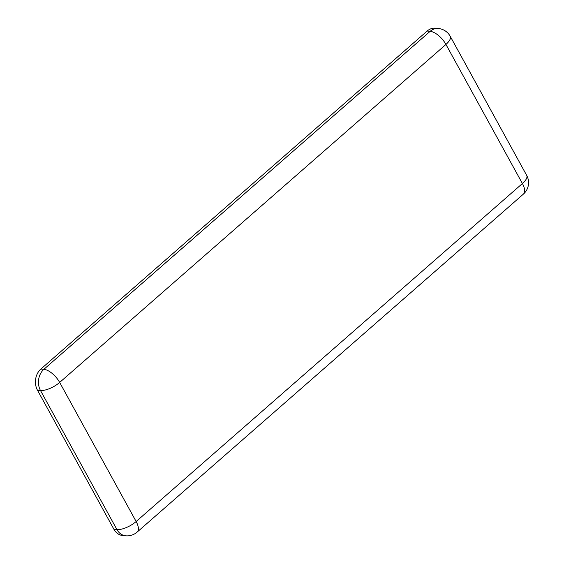<?xml version="1.0" encoding="UTF-8"?>
<svg xmlns="http://www.w3.org/2000/svg" width="564" height="564" viewBox="0 0 564 564"><rect width="100%" height="100%" fill="white"/><g stroke="black" fill="none" stroke-linecap="round" stroke-linejoin="round"><path stroke-width="0.85" d="M40.883 369.032A15.179 12.168 -84.7 0 0 37.464 390.196L113.935 529.3L116.945 529.582A15.179 12.168 95.3 0 0 125.701 535.8A15.179 15.179 0 0 0 137.108 532.106L523.378 194.122A15.179 15.179 0 0 0 526.684 175.383L450.213 36.279A15.179 15.179 0 0 0 438.32 28.482A15.179 12.168 95.3 0 0 430.163 31.323L43.893 369.314A15.179 12.168 95.3 0 0 40.474 390.478L116.945 529.582A15.179 5.859 151.2 0 0 136.143 521.524L522.412 183.54L445.941 44.436L59.671 382.427A15.179 6.93 -131.2 0 0 43.893 369.314L40.883 369.032L427.152 31.041A15.179 12.168 -84.7 0 1 435.309 28.2L438.32 28.482M125.701 535.8L122.691 535.518A15.179 12.168 -84.7 0 1 113.935 529.3M37.464 390.196L40.474 390.478A15.179 5.859 151.2 0 0 59.671 382.427L136.143 521.524A15.179 6.93 48.8 0 1 137.108 532.106M427.152 31.041L430.163 31.323A15.179 6.93 -131.2 0 1 445.941 44.436A15.179 5.859 -28.8 0 0 450.213 36.279M523.378 194.122A15.179 6.93 48.8 0 0 522.412 183.54A15.179 5.859 -28.8 0 0 526.684 175.383"/></g></svg>

